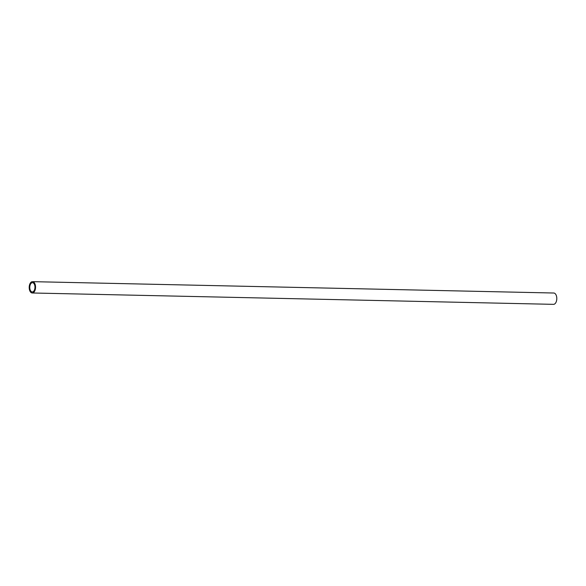 <?xml version="1.0" encoding="UTF-8"?>
<svg xmlns="http://www.w3.org/2000/svg" width="586" height="586" viewBox="0 0 586 586"><rect width="100%" height="100%" fill="white"/><g stroke="black" fill="none" stroke-linecap="round" stroke-linejoin="round"><path stroke-width="0.88" d="M30.736 282.555A5.662 3.172 91.2 0 1 32.501 281.654A5.662 3.172 91.2 0 1 35.453 285.763A5.662 3.172 91.2 0 1 34.017 292.084A5.662 3.172 91.2 0 1 32.252 292.985A5.662 3.172 91.2 0 1 29.3 288.876A5.662 3.172 91.2 0 1 30.736 282.555M32.252 292.985L553.499 304.346A5.662 3.172 -88.8 0 0 555.264 303.445A5.662 3.172 -88.8 0 0 556.7 297.124A5.662 3.172 -88.8 0 0 553.748 293.015L32.501 281.654M33.717 291.22A4.629 2.593 91.2 0 1 32.274 291.953A4.629 2.593 91.2 0 1 29.857 288.598A4.629 2.593 91.2 0 1 31.029 283.419A4.629 2.593 91.2 0 1 32.479 282.686A4.629 2.593 91.2 0 1 34.889 286.041A4.629 2.593 91.2 0 1 33.717 291.22"/></g></svg>
